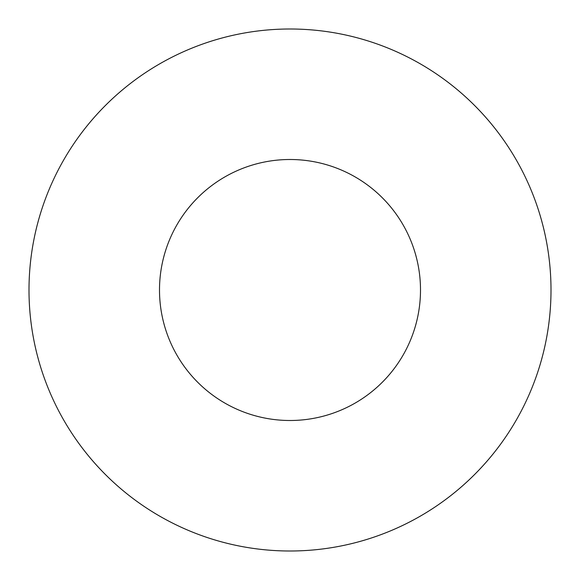 <?xml version="1.0" encoding="UTF-8"?>
<svg xmlns="http://www.w3.org/2000/svg" width="580" height="580" viewBox="0 0 580 580"><rect width="100%" height="100%" fill="white"/><g stroke="black" fill="none" stroke-linecap="round" stroke-linejoin="round"><path stroke-width="0.87" d="M551 290A261 261 0 0 1 290 551A261 261 0 0 1 29 290A261 261 0 0 1 290 29A261 261 0 0 1 551 290M159.5 290A130.5 130.5 0 0 1 290 159.5A130.5 130.5 0 0 1 420.5 290A130.5 130.5 0 0 1 290 420.5A130.5 130.5 0 0 1 159.5 290"/></g></svg>
